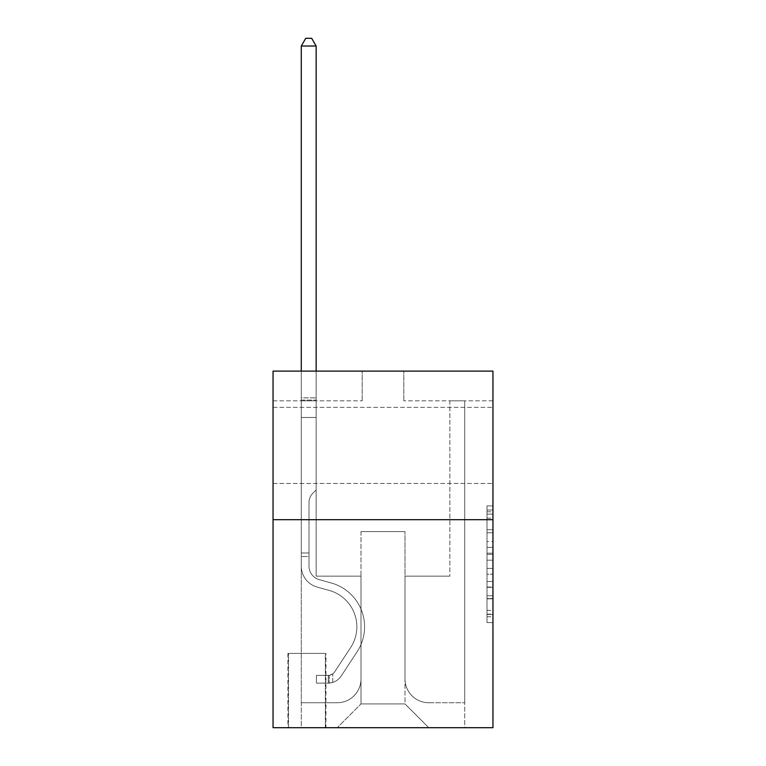 <?xml version="1.0" encoding="UTF-8"?>
<svg xmlns="http://www.w3.org/2000/svg" width="766" height="766" viewBox="0 0 766 766"><rect width="100%" height="100%" fill="white"/><g stroke="black" fill="none" stroke-linecap="round" stroke-linejoin="round"><path stroke-width="0.57" stroke-dasharray="3.83 2.87" d="M487.004 541.514L487.004 560.185L492.95 560.185L492.95 616.764L492.95 511.765L492.95 560.185L487.004 560.185L487.004 510.012L487.004 622.605L487.004 505.933L487.004 614.437L492.95 614.437L487.004 614.437L492.95 614.437L487.004 614.437L487.004 595.766L487.004 622.605L492.95 622.605L492.95 505.933L492.95 614.14L492.95 568.353L487.004 568.353L492.95 568.353L492.95 595.766L492.95 514.091L487.004 514.091L492.95 514.091L492.95 622.605L492.95 511.765L492.95 622.605L487.004 622.605L487.004 505.933L492.95 505.933L492.95 511.765L492.95 505.933L492.95 511.765L492.95 505.933L492.95 510.012L492.95 505.933L487.004 505.933L487.004 514.091L492.95 514.091L487.004 514.091L487.004 541.514L492.95 541.514M492.95 445.4L492.95 483.442L492.95 445.4M273.05 445.4L273.05 483.442L273.05 445.4M325.943 653.408L287.911 653.408L325.943 653.408L325.943 727.7L287.911 727.7L325.943 727.7M287.911 653.408L287.911 727.7M492.95 553.176L492.95 547.345L492.95 553.176L487.004 553.176L487.004 529.699L487.004 598.83L487.004 581.471L492.95 581.471L487.004 581.471L487.004 622.605L492.95 622.605L487.004 622.605L492.95 622.605L487.004 622.605L487.004 505.933L492.95 505.933L487.004 505.933L492.95 505.933L487.004 505.933L487.004 553.176L492.95 553.176M492.95 519.693L492.95 727.7L273.05 727.7L273.05 519.693L492.95 519.693L492.95 371.117L403.797 371.117L492.95 371.117L492.95 400.829L492.95 371.117L273.05 371.117L362.203 371.117L273.05 371.117L273.05 519.693L492.95 519.693L273.05 519.693M492.95 400.829L403.797 400.829L492.95 400.829M449.862 400.829L464.713 400.829L449.862 400.829L464.713 400.829L449.862 400.829L464.713 400.829L449.862 400.829L464.713 400.829L449.862 400.829L464.713 400.829L449.862 400.829L464.713 400.829L449.862 400.829L464.713 400.829L449.862 400.829L464.713 400.829L449.862 400.829L464.713 400.829L449.862 400.829L464.713 400.829L449.862 400.829L464.713 400.829L449.862 400.829L464.713 400.829L449.862 400.829L464.713 400.829L449.862 400.829L464.713 400.829L449.862 400.829L449.862 576.147L404.994 576.147L404.994 703.925L361.006 703.925L404.994 703.925L428.759 727.7L464.713 727.7L464.713 400.829L464.713 727.7L337.241 727.7L428.759 727.7L404.994 703.925L428.759 727.7L404.994 703.925L404.994 531.575L404.994 678.963A23.775 23.775 0 0 0 428.759 702.738L464.713 702.738L464.713 400.829L464.713 702.738L464.713 400.829L464.713 702.738L464.713 400.829L464.713 702.738L464.713 400.829L464.713 702.738L464.713 400.829L464.713 702.738L464.713 400.829L464.713 702.738L464.713 400.829L464.713 702.738L464.713 400.829L464.713 702.738L464.713 400.829L464.713 702.738L464.713 400.829L464.713 702.738L464.713 400.829L464.713 702.738L464.713 400.829L464.713 702.738L428.759 702.738A23.775 23.775 0 0 1 404.994 678.963A23.775 23.775 0 0 0 428.759 702.738A23.775 23.775 0 0 1 404.994 678.963A23.775 23.775 0 0 0 428.759 702.738A23.775 23.775 0 0 1 404.994 678.963A23.775 23.775 0 0 0 428.759 702.738A23.775 23.775 0 0 1 404.994 678.963A23.775 23.775 0 0 0 428.759 702.738A23.775 23.775 0 0 1 404.994 678.963A23.775 23.775 0 0 0 428.759 702.738A23.775 23.775 0 0 1 404.994 678.963A23.775 23.775 0 0 0 428.759 702.738A23.775 23.775 0 0 1 404.994 678.963A23.775 23.775 0 0 0 428.759 702.738A23.775 23.775 0 0 1 404.994 678.963A23.775 23.775 0 0 0 428.759 702.738A23.775 23.775 0 0 1 404.994 678.963A23.775 23.775 0 0 0 428.759 702.738A23.775 23.775 0 0 1 404.994 678.963A23.775 23.775 0 0 0 428.759 702.738A23.775 23.775 0 0 1 404.994 678.963A23.775 23.775 0 0 0 428.759 702.738A23.775 23.775 0 0 1 404.994 678.963A23.775 23.775 0 0 0 428.759 702.738A23.775 23.775 0 0 1 404.994 678.963L404.994 576.147L404.994 678.963L404.994 576.147L404.994 678.963L404.994 576.147L404.994 678.963L404.994 576.147L404.994 678.963L404.994 576.147L404.994 678.963L404.994 576.147L404.994 678.963L404.994 576.147L404.994 678.963L404.994 576.147L404.994 678.963L404.994 576.147L404.994 678.963L404.994 576.147L404.994 678.963L404.994 576.147L404.994 678.963L404.994 576.147L404.994 678.963L404.994 576.147L449.862 576.147L404.994 576.147L449.862 576.147L404.994 576.147L449.862 576.147L404.994 576.147L449.862 576.147L404.994 576.147L449.862 576.147L404.994 576.147L449.862 576.147L404.994 576.147L449.862 576.147L404.994 576.147L449.862 576.147L404.994 576.147L449.862 576.147L404.994 576.147L449.862 576.147L404.994 576.147L449.862 576.147L404.994 576.147L449.862 576.147L404.994 576.147L449.862 576.147L404.994 576.147L449.862 576.147L449.862 400.829M273.05 400.829L362.203 400.829L273.05 400.829L273.05 371.117L273.05 400.829M301.287 400.829L316.138 400.829L301.287 400.829L316.138 400.829L301.287 400.829L316.138 400.829L301.287 400.829L316.138 400.829L301.287 400.829L316.138 400.829L301.287 400.829L316.138 400.829L301.287 400.829L316.138 400.829L301.287 400.829L316.138 400.829L301.287 400.829L316.138 400.829L301.287 400.829L316.138 400.829L301.287 400.829L316.138 400.829L301.287 400.829L316.138 400.829L301.287 400.829L316.138 400.829L301.287 400.829L316.138 400.829L301.287 400.829L301.287 727.7L337.241 727.7L361.006 703.925L361.006 576.147L316.138 576.147L316.138 400.829L316.138 576.147L316.138 400.829L316.138 576.147L316.138 400.829L316.138 576.147L316.138 400.829L316.138 576.147L316.138 400.829L316.138 576.147L316.138 400.829L316.138 576.147L316.138 400.829L316.138 576.147L316.138 400.829L316.138 576.147L316.138 400.829L316.138 576.147L316.138 400.829L316.138 576.147L316.138 400.829L316.138 576.147L316.138 400.829L316.138 576.147L316.138 400.829L316.138 576.147L316.138 400.829L316.138 576.147L361.006 576.147L316.138 576.147L361.006 576.147L316.138 576.147L361.006 576.147L316.138 576.147L361.006 576.147L316.138 576.147L361.006 576.147L316.138 576.147L361.006 576.147L316.138 576.147L361.006 576.147L316.138 576.147L361.006 576.147L316.138 576.147L361.006 576.147L316.138 576.147L361.006 576.147L316.138 576.147L361.006 576.147L316.138 576.147L361.006 576.147L316.138 576.147L361.006 576.147L316.138 576.147L361.006 576.147L361.006 703.925L337.241 727.7L361.006 703.925L337.241 727.7L301.287 727.7L301.287 400.829L301.287 702.738L337.241 702.738A23.775 23.775 0 0 0 361.006 678.963L361.006 576.147L361.006 678.963A23.775 23.775 0 0 1 337.241 702.738A23.775 23.775 0 0 0 361.006 678.963A23.775 23.775 0 0 1 337.241 702.738A23.775 23.775 0 0 0 361.006 678.963A23.775 23.775 0 0 1 337.241 702.738A23.775 23.775 0 0 0 361.006 678.963A23.775 23.775 0 0 1 337.241 702.738A23.775 23.775 0 0 0 361.006 678.963A23.775 23.775 0 0 1 337.241 702.738A23.775 23.775 0 0 0 361.006 678.963A23.775 23.775 0 0 1 337.241 702.738A23.775 23.775 0 0 0 361.006 678.963A23.775 23.775 0 0 1 337.241 702.738A23.775 23.775 0 0 0 361.006 678.963A23.775 23.775 0 0 1 337.241 702.738A23.775 23.775 0 0 0 361.006 678.963A23.775 23.775 0 0 1 337.241 702.738A23.775 23.775 0 0 0 361.006 678.963A23.775 23.775 0 0 1 337.241 702.738A23.775 23.775 0 0 0 361.006 678.963A23.775 23.775 0 0 1 337.241 702.738A23.775 23.775 0 0 0 361.006 678.963A23.775 23.775 0 0 1 337.241 702.738A23.775 23.775 0 0 0 361.006 678.963A23.775 23.775 0 0 1 337.241 702.738L301.287 702.738L337.241 702.738L301.287 702.738L337.241 702.738L301.287 702.738L337.241 702.738L301.287 702.738L337.241 702.738L301.287 702.738L337.241 702.738L301.287 702.738L337.241 702.738L301.287 702.738L337.241 702.738L301.287 702.738L337.241 702.738L301.287 702.738L337.241 702.738L301.287 702.738L337.241 702.738L301.287 702.738L337.241 702.738L301.287 702.738L337.241 702.738L301.287 702.738L301.287 400.829M288.504 727.7L325.349 727.7L288.504 727.7L288.504 653.408L325.349 653.408L325.349 727.7L325.349 653.408L288.504 653.408L288.504 727.7M361.006 531.575L361.006 703.925L361.006 531.575L404.994 531.575L361.006 531.575M403.797 400.829L403.797 371.117L403.797 400.829M362.203 400.829L362.203 371.117L362.203 400.829M487.004 560.185L492.95 560.185L487.004 560.185M487.004 510.012L487.004 505.933L487.004 510.012L492.95 510.012L487.004 510.012M487.004 598.533L487.004 574.184L487.004 598.533L492.95 598.533L487.004 598.533M487.004 574.184L487.004 568.353L492.95 568.353L487.004 568.353L487.004 574.184L492.95 574.184L487.004 574.184M487.004 529.699L487.004 514.091L487.004 529.699L492.95 529.699L487.004 529.699M487.004 505.933L492.95 505.933L487.004 505.933L487.004 511.765L487.004 505.933L492.95 505.933M487.004 622.605L492.95 622.605L487.004 622.605L487.004 616.764L487.004 622.605M301.287 556.537L301.287 46.027L301.287 417.47L301.287 46.027L316.138 46.027L316.138 397.86L316.138 46.027L301.287 46.027L305.739 38.3L311.685 38.3L305.739 38.3L301.287 46.027L301.287 417.47L301.287 46.027L316.138 46.027L311.685 38.3L316.138 46.027L316.138 417.47L301.287 417.47L301.287 46.027L305.739 38.3L311.685 38.3L305.739 38.3L301.287 46.027L301.287 417.47L301.287 46.027L316.138 46.027L301.287 46.027L305.739 38.3L311.685 38.3L316.138 46.027L311.685 38.3L305.739 38.3L301.287 46.027L301.287 417.47L301.287 46.027L316.138 46.027L316.138 397.86L316.138 46.027L301.287 46.027L305.739 38.3L311.685 38.3L316.138 46.027L311.685 38.3L305.739 38.3L301.287 46.027L301.287 417.47L301.287 46.027L316.138 46.027L316.138 400.072L316.138 46.027L301.287 46.027L305.739 38.3L311.685 38.3L316.138 46.027L311.685 38.3L305.739 38.3L301.287 46.027L301.287 417.47L301.287 46.027L316.138 46.027L316.138 489.972L312.787 493.323A12.917 12.917 0 0 0 309.004 502.458A12.917 12.917 0 0 1 312.787 493.323L316.138 489.972L316.138 417.47L301.287 417.47L301.287 397.86L301.287 566.17A21.697 21.697 0 0 0 317.153 587.072A21.697 21.697 0 0 1 301.287 566.17L301.287 417.47L316.138 417.47L316.138 46.027L301.287 46.027L305.739 38.3L311.685 38.3L316.138 46.027L311.685 38.3L305.739 38.3L301.287 46.027L301.287 397.86L301.287 46.027L316.138 46.027L316.138 489.972L312.787 493.323A12.917 12.917 0 0 0 309.004 502.458A12.917 12.917 0 0 1 312.787 493.323L316.138 489.972L316.138 417.47L301.287 417.47L301.287 566.17A21.697 21.697 0 0 0 317.153 587.072A21.697 21.697 0 0 1 301.287 566.17L301.287 417.47L316.138 417.47L316.138 46.027L301.287 46.027L305.739 38.3L311.685 38.3L316.138 46.027L311.685 38.3L305.739 38.3L301.287 46.027L301.287 400.072L301.287 46.027L316.138 46.027L316.138 489.972L312.787 493.323A12.917 12.917 0 0 0 309.004 502.458A12.917 12.917 0 0 1 312.787 493.323L316.138 489.972L316.138 417.47L301.287 417.47L301.287 566.17A21.697 21.697 0 0 0 317.153 587.072A21.697 21.697 0 0 1 301.287 566.17L301.287 417.47L316.138 417.47L316.138 46.027L301.287 46.027L305.739 38.3L311.685 38.3L316.138 46.027L311.685 38.3L305.739 38.3L301.287 46.027L301.287 417.47L316.138 417.47L316.138 489.972L312.787 493.323A12.917 12.917 0 0 0 309.004 502.458A12.917 12.917 0 0 1 312.787 493.323L316.138 489.972L316.138 400.072L316.138 417.47L301.287 417.47L301.287 566.17A21.697 21.697 0 0 0 317.153 587.072L329.246 590.442L317.153 587.072A21.697 21.697 0 0 1 301.287 566.17L301.287 417.47L316.138 417.47L316.138 489.972L312.787 493.323A12.917 12.917 0 0 0 309.004 502.458A12.917 12.917 0 0 1 312.787 493.323L316.138 489.972L316.138 397.86L316.138 417.47L301.287 417.47L301.287 566.17A21.697 21.697 0 0 0 317.153 587.072A21.697 21.697 0 0 1 301.287 566.17L301.287 417.47L316.138 417.47L316.138 489.972L312.787 493.323A12.917 12.917 0 0 0 309.004 502.458A12.917 12.917 0 0 1 312.787 493.323L316.138 489.972L316.138 46.027L316.138 417.47L301.287 417.47L301.287 566.17A21.697 21.697 0 0 0 317.153 587.072A21.697 21.697 0 0 1 301.287 566.17L301.287 417.47L316.138 417.47L316.138 489.972L312.787 493.323A12.917 12.917 0 0 0 309.004 502.458A12.917 12.917 0 0 1 312.787 493.323L316.138 489.972L316.138 46.027L301.287 46.027L316.138 46.027L311.685 38.3L316.138 46.027L316.138 417.47L301.287 417.47L301.287 566.17A21.697 21.697 0 0 0 317.153 587.072L329.246 590.442L317.153 587.072A21.697 21.697 0 0 1 301.287 566.17L301.287 417.47L316.138 417.47L316.138 489.972L312.787 493.323A12.917 12.917 0 0 0 309.004 502.458A12.917 12.917 0 0 1 312.787 493.323L316.138 489.972L316.138 46.027L301.287 46.027L305.739 38.3L311.685 38.3L305.739 38.3L301.287 46.027L301.287 397.86L301.287 46.027L316.138 46.027L311.685 38.3L316.138 46.027L316.138 417.47L301.287 417.47L301.287 566.17A21.697 21.697 0 0 0 317.153 587.072A21.697 21.697 0 0 1 301.287 566.17L301.287 417.47L316.138 417.47L316.138 489.972L312.787 493.323A12.917 12.917 0 0 0 309.004 502.458A12.917 12.917 0 0 1 312.787 493.323L316.138 489.972L316.138 46.027L301.287 46.027L305.739 38.3L311.685 38.3L305.739 38.3L301.287 46.027L301.287 400.072L301.287 46.027L316.138 46.027L311.685 38.3L316.138 46.027L316.138 417.47L301.287 417.47L301.287 566.17A21.697 21.697 0 0 0 317.153 587.072A21.697 21.697 0 0 1 301.287 566.17L301.287 417.47L316.138 417.47L316.138 489.972L312.787 493.323A12.917 12.917 0 0 0 309.004 502.458A12.917 12.917 0 0 1 312.787 493.323L316.138 489.972L316.138 46.027L301.287 46.027L305.739 38.3L311.685 38.3L305.739 38.3L301.287 46.027L301.287 566.17A21.697 21.697 0 0 0 317.153 587.072L329.246 590.442A37.735 37.735 0 0 1 350.665 647.5A37.735 37.735 0 0 0 329.246 590.442L317.153 587.072A21.697 21.697 0 0 1 301.287 566.17L301.287 417.47L316.138 417.47L316.138 489.972L312.787 493.323A12.917 12.917 0 0 0 309.004 502.458A12.917 12.917 0 0 1 312.787 493.323L316.138 489.972L316.138 417.47L301.287 417.47L301.287 566.17A21.697 21.697 0 0 0 317.153 587.072A21.697 21.697 0 0 1 301.287 566.17L301.287 417.47L316.138 417.47L316.138 400.072L316.138 489.972L312.787 493.323A12.917 12.917 0 0 0 309.004 502.458A12.917 12.917 0 0 1 312.787 493.323L316.138 489.972L316.138 417.47L301.287 417.47L301.287 566.17A21.697 21.697 0 0 0 317.153 587.072A21.697 21.697 0 0 1 301.287 566.17L301.287 417.47L316.138 417.47L316.138 397.86L316.138 489.972L312.787 493.323A12.917 12.917 0 0 0 309.004 502.458A12.917 12.917 0 0 1 312.787 493.323L316.138 489.972L316.138 417.47L301.287 417.47L301.287 566.17A21.697 21.697 0 0 0 317.153 587.072L329.246 590.442L317.153 587.072A21.697 21.697 0 0 1 301.287 566.17L301.287 417.47L316.138 417.47L316.138 46.027L311.685 38.3L316.138 46.027L316.138 489.972L312.787 493.323A12.917 12.917 0 0 0 309.004 502.458A12.917 12.917 0 0 1 312.787 493.323L316.138 489.972L316.138 417.47L301.287 417.47L301.287 566.17L301.287 556.537L309.004 556.537L309.004 552.975L301.287 552.975L309.004 552.975L309.004 566.17L309.004 502.458L309.004 566.17A13.97 13.97 0 0 0 319.221 579.632A13.97 13.97 0 0 1 309.004 566.17L309.004 502.458L309.004 566.17L309.004 552.975L301.287 552.975L309.004 552.975L309.004 566.17A13.97 13.97 0 0 0 319.221 579.632A13.97 13.97 0 0 1 309.004 566.17L309.004 502.458L309.004 566.17A13.97 13.97 0 0 0 319.221 579.632A13.97 13.97 0 0 1 309.004 566.17L309.004 502.458L309.004 566.17L309.004 552.975L301.287 552.975L309.004 552.975L309.004 566.17A13.97 13.97 0 0 0 319.221 579.632L331.314 583.003L319.221 579.632A13.97 13.97 0 0 1 309.004 566.17L309.004 502.458L309.004 566.17A13.97 13.97 0 0 0 319.221 579.632A13.97 13.97 0 0 1 309.004 566.17L309.004 502.458L309.004 566.17L309.004 552.975L301.287 552.975L309.004 552.975L309.004 566.17A13.97 13.97 0 0 0 319.221 579.632A13.97 13.97 0 0 1 309.004 566.17L309.004 502.458L309.004 566.17A13.97 13.97 0 0 0 319.221 579.632L331.314 583.003L319.221 579.632A13.97 13.97 0 0 1 309.004 566.17L309.004 502.458L309.004 566.17L309.004 552.975L301.287 552.975L309.004 552.975L309.004 566.17A13.97 13.97 0 0 0 319.221 579.632A13.97 13.97 0 0 1 309.004 566.17L309.004 502.458L309.004 566.17A13.97 13.97 0 0 0 319.221 579.632A13.97 13.97 0 0 1 309.004 566.17L309.004 502.458L309.004 566.17L309.004 552.975L301.287 552.975L309.004 552.975L309.004 566.17A13.97 13.97 0 0 0 319.221 579.632L331.314 583.003L319.221 579.632A13.97 13.97 0 0 1 309.004 566.17L309.004 502.458L309.004 566.17A13.97 13.97 0 0 0 319.221 579.632A13.97 13.97 0 0 1 309.004 566.17L309.004 502.458L309.004 566.17L309.004 552.975L301.287 552.975L309.004 552.975L309.004 566.17A13.97 13.97 0 0 0 319.221 579.632A13.97 13.97 0 0 1 309.004 566.17L309.004 502.458L309.004 566.17A13.97 13.97 0 0 0 319.221 579.632L331.314 583.003A45.462 45.462 0 0 1 357.128 651.732A45.462 45.462 0 0 0 331.314 583.003L319.221 579.632A13.97 13.97 0 0 1 309.004 566.17L309.004 502.458L309.004 566.17L309.004 556.537L301.287 556.537M328.327 683.128A15.751 15.751 0 0 0 341.196 676.014L357.128 651.732A45.462 45.462 0 0 0 331.314 583.003L319.221 579.632A13.97 13.97 0 0 1 309.004 566.17A13.97 13.97 0 0 0 319.221 579.632A13.97 13.97 0 0 1 309.004 566.17A13.97 13.97 0 0 0 319.221 579.632L331.314 583.003L319.221 579.632A13.97 13.97 0 0 1 309.004 566.17A13.97 13.97 0 0 0 319.221 579.632L331.314 583.003A45.462 45.462 0 0 1 357.128 651.732A45.462 45.462 0 0 0 331.314 583.003L319.221 579.632A13.97 13.97 0 0 1 309.004 566.17A13.97 13.97 0 0 0 319.221 579.632A13.97 13.97 0 0 1 309.004 566.17A13.97 13.97 0 0 0 319.221 579.632L331.314 583.003L319.221 579.632A13.97 13.97 0 0 1 309.004 566.17A13.97 13.97 0 0 0 319.221 579.632L331.314 583.003L319.221 579.632A13.97 13.97 0 0 1 309.004 566.17A13.97 13.97 0 0 0 319.221 579.632A13.97 13.97 0 0 1 309.004 566.17A13.97 13.97 0 0 0 319.221 579.632L331.314 583.003A45.462 45.462 0 0 1 357.128 651.732L341.196 676.014L357.128 651.732A45.462 45.462 0 0 0 331.314 583.003L319.221 579.632A13.97 13.97 0 0 1 309.004 566.17A13.97 13.97 0 0 0 319.221 579.632L331.314 583.003L319.221 579.632A13.97 13.97 0 0 1 309.004 566.17A13.97 13.97 0 0 0 319.221 579.632A13.97 13.97 0 0 1 309.004 566.17A13.97 13.97 0 0 0 319.221 579.632L331.314 583.003L319.221 579.632A13.97 13.97 0 0 1 309.004 566.17A13.97 13.97 0 0 0 319.221 579.632L331.314 583.003A45.462 45.462 0 0 1 357.128 651.732A45.462 45.462 0 0 0 331.314 583.003L319.221 579.632A13.97 13.97 0 0 1 309.004 566.17A13.97 13.97 0 0 0 319.221 579.632A13.97 13.97 0 0 1 309.004 566.17A13.97 13.97 0 0 0 319.221 579.632L331.314 583.003L319.221 579.632A13.97 13.97 0 0 1 309.004 566.17A13.97 13.97 0 0 0 319.221 579.632L331.314 583.003A45.462 45.462 0 0 1 357.128 651.732A45.462 45.462 0 0 0 331.314 583.003L319.221 579.632L331.314 583.003A45.462 45.462 0 0 1 357.128 651.732L341.196 676.014L357.128 651.732A45.462 45.462 0 0 0 331.314 583.003L319.221 579.632L331.314 583.003A45.462 45.462 0 0 1 357.128 651.732A45.462 45.462 0 0 0 331.314 583.003L319.221 579.632L331.314 583.003A45.462 45.462 0 0 1 357.128 651.732A45.462 45.462 0 0 0 331.314 583.003L319.221 579.632L331.314 583.003A45.462 45.462 0 0 1 357.128 651.732L341.196 676.014A15.751 15.751 0 0 1 332.779 682.391A15.751 15.751 0 0 0 341.196 676.014L357.128 651.732A45.462 45.462 0 0 0 331.314 583.003L319.221 579.632L331.314 583.003A45.462 45.462 0 0 1 357.128 651.732A45.462 45.462 0 0 0 331.314 583.003L319.221 579.632L331.314 583.003A45.462 45.462 0 0 1 357.128 651.732A45.462 45.462 0 0 0 331.314 583.003L319.221 579.632L331.314 583.003A45.462 45.462 0 0 1 357.128 651.732L341.196 676.014L357.128 651.732A45.462 45.462 0 0 0 331.314 583.003L319.221 579.632L331.314 583.003A45.462 45.462 0 0 1 357.128 651.732A45.462 45.462 0 0 0 331.314 583.003L319.221 579.632L331.314 583.003A45.462 45.462 0 0 1 357.128 651.732A45.462 45.462 0 0 0 331.314 583.003A45.462 45.462 0 0 1 357.128 651.732L341.196 676.014L357.128 651.732A45.462 45.462 0 0 0 331.314 583.003A45.462 45.462 0 0 1 357.128 651.732L341.196 676.014A15.751 15.751 0 0 1 332.779 682.391C328.202 683.368 328.202 683.368 332.779 682.391C328.202 683.368 328.202 683.368 332.779 682.391A15.751 15.751 0 0 0 341.196 676.014L357.128 651.732A45.462 45.462 0 0 0 331.314 583.003A45.462 45.462 0 0 1 357.128 651.732A45.462 45.462 0 0 0 331.314 583.003A45.462 45.462 0 0 1 357.128 651.732L341.196 676.014L357.128 651.732A45.462 45.462 0 0 0 331.314 583.003A45.462 45.462 0 0 1 357.128 651.732L341.196 676.014L357.128 651.732A45.462 45.462 0 0 0 331.314 583.003A45.462 45.462 0 0 1 357.128 651.732A45.462 45.462 0 0 0 331.314 583.003A45.462 45.462 0 0 1 357.128 651.732L341.196 676.014A15.751 15.751 0 0 1 332.779 682.391C328.202 683.368 328.202 683.368 332.779 682.391C328.202 683.368 328.202 683.368 332.779 682.391A15.751 15.751 0 0 0 341.196 676.014L357.128 651.732A45.462 45.462 0 0 0 331.314 583.003A45.462 45.462 0 0 1 357.128 651.732L341.196 676.014L357.128 651.732A45.462 45.462 0 0 0 331.314 583.003A45.462 45.462 0 0 1 357.128 651.732A45.462 45.462 0 0 0 331.314 583.003A45.462 45.462 0 0 1 357.128 651.732L341.196 676.014L357.128 651.732A45.462 45.462 0 0 0 331.314 583.003A45.462 45.462 0 0 1 357.128 651.732L341.196 676.014A15.751 15.751 0 0 1 332.779 682.391C328.202 683.368 328.202 683.368 332.779 682.391C328.202 683.368 328.202 683.368 332.779 682.391A15.751 15.751 0 0 0 341.196 676.014L357.128 651.732A45.462 45.462 0 0 0 331.314 583.003A45.462 45.462 0 0 1 357.128 651.732A45.462 45.462 0 0 0 331.314 583.003A45.462 45.462 0 0 1 357.128 651.732L341.196 676.014L357.128 651.732A45.462 45.462 0 0 0 331.314 583.003A45.462 45.462 0 0 1 357.128 651.732L341.196 676.014A15.751 15.751 0 0 1 332.779 682.391C328.202 683.368 328.202 683.368 332.779 682.391C328.202 683.368 328.202 683.368 332.779 682.391A15.751 15.751 0 0 0 341.196 676.014L357.128 651.732L341.196 676.014A15.751 15.751 0 0 1 332.779 682.391C328.202 683.368 328.202 683.368 332.779 682.391C328.202 683.368 328.202 683.368 332.779 682.391A15.751 15.751 0 0 0 341.196 676.014L357.128 651.732L341.196 676.014A15.751 15.751 0 0 1 332.779 682.391C328.202 683.368 328.202 683.368 332.779 682.391C328.202 683.368 328.202 683.368 332.779 682.391A15.751 15.751 0 0 0 341.196 676.014L357.128 651.732L341.196 676.014A15.751 15.751 0 0 1 332.779 682.391C328.202 683.368 328.202 683.368 332.779 682.391C328.202 683.368 328.202 683.368 332.779 682.391A15.751 15.751 0 0 0 341.196 676.014L357.128 651.732L341.196 676.014A15.751 15.751 0 0 1 332.779 682.391C328.202 683.368 328.202 683.368 332.779 682.391C328.202 683.368 328.202 683.368 332.779 682.391A15.751 15.751 0 0 0 341.196 676.014L357.128 651.732L341.196 676.014A15.751 15.751 0 0 1 332.779 682.391C328.202 683.368 328.202 683.368 332.779 682.391C328.202 683.368 328.202 683.368 332.779 682.391A15.751 15.751 0 0 0 341.196 676.014L357.128 651.732L341.196 676.014A15.751 15.751 0 0 1 332.779 682.391C328.202 683.368 328.202 683.368 332.779 682.391C328.202 683.368 328.202 683.368 332.779 682.391A15.751 15.751 0 0 0 341.196 676.014L357.128 651.732L341.196 676.014A15.751 15.751 0 0 1 332.779 682.391C328.202 683.368 328.202 683.368 332.779 682.391C328.202 683.368 328.202 683.368 332.779 682.391A15.751 15.751 0 0 0 341.196 676.014L357.128 651.732L341.196 676.014A15.751 15.751 0 0 1 332.779 682.391C328.202 683.368 328.202 683.368 332.779 682.391C328.202 683.368 328.202 683.368 332.779 682.391A15.751 15.751 0 0 0 341.196 676.014L357.128 651.732L341.196 676.014A15.751 15.751 0 0 1 332.779 682.391C328.202 683.368 328.202 683.368 332.779 682.391C328.202 683.368 328.202 683.368 332.779 682.391A15.751 15.751 0 0 0 341.196 676.014A15.751 15.751 0 0 1 328.327 683.128L328.327 675.392A8.024 8.024 0 0 0 334.732 671.782L350.665 647.5A37.735 37.735 0 0 0 329.246 590.442L317.153 587.072A21.697 21.697 0 0 1 301.287 566.17A21.697 21.697 0 0 0 317.153 587.072A21.697 21.697 0 0 1 301.287 566.17A21.697 21.697 0 0 0 317.153 587.072L329.246 590.442A37.735 37.735 0 0 1 350.665 647.5A37.735 37.735 0 0 0 329.246 590.442L317.153 587.072A21.697 21.697 0 0 1 301.287 566.17A21.697 21.697 0 0 0 317.153 587.072L329.246 590.442L317.153 587.072A21.697 21.697 0 0 1 301.287 566.17A21.697 21.697 0 0 0 317.153 587.072A21.697 21.697 0 0 1 301.287 566.17A21.697 21.697 0 0 0 317.153 587.072L329.246 590.442L317.153 587.072A21.697 21.697 0 0 1 301.287 566.17A21.697 21.697 0 0 0 317.153 587.072L329.246 590.442A37.735 37.735 0 0 1 350.665 647.5L334.732 671.782L350.665 647.5A37.735 37.735 0 0 0 329.246 590.442L317.153 587.072A21.697 21.697 0 0 1 301.287 566.17A21.697 21.697 0 0 0 317.153 587.072A21.697 21.697 0 0 1 301.287 566.17A21.697 21.697 0 0 0 317.153 587.072L329.246 590.442L317.153 587.072A21.697 21.697 0 0 1 301.287 566.17A21.697 21.697 0 0 0 317.153 587.072L329.246 590.442L317.153 587.072A21.697 21.697 0 0 1 301.287 566.17A21.697 21.697 0 0 0 317.153 587.072A21.697 21.697 0 0 1 301.287 566.17A21.697 21.697 0 0 0 317.153 587.072L329.246 590.442A37.735 37.735 0 0 1 350.665 647.5A37.735 37.735 0 0 0 329.246 590.442L317.153 587.072A21.697 21.697 0 0 1 301.287 566.17A21.697 21.697 0 0 0 317.153 587.072L329.246 590.442L317.153 587.072A21.697 21.697 0 0 1 301.287 566.17A21.697 21.697 0 0 0 317.153 587.072A21.697 21.697 0 0 1 301.287 566.17A21.697 21.697 0 0 0 317.153 587.072L329.246 590.442L317.153 587.072A21.697 21.697 0 0 1 301.287 566.17A21.697 21.697 0 0 0 317.153 587.072L329.246 590.442A37.735 37.735 0 0 1 350.665 647.5A37.735 37.735 0 0 0 329.246 590.442L317.153 587.072L329.246 590.442A37.735 37.735 0 0 1 350.665 647.5L334.732 671.782L350.665 647.5A37.735 37.735 0 0 0 329.246 590.442L317.153 587.072L329.246 590.442A37.735 37.735 0 0 1 350.665 647.5A37.735 37.735 0 0 0 329.246 590.442L317.153 587.072L329.246 590.442A37.735 37.735 0 0 1 350.665 647.5A37.735 37.735 0 0 0 329.246 590.442L317.153 587.072L329.246 590.442A37.735 37.735 0 0 1 350.665 647.5L334.732 671.782A8.024 8.024 0 0 1 332.779 673.841C328.279 675.909 328.279 675.909 332.779 673.841C328.279 675.909 328.279 675.909 332.779 673.841A8.024 8.024 0 0 0 334.732 671.782L350.665 647.5A37.735 37.735 0 0 0 329.246 590.442L317.153 587.072L329.246 590.442A37.735 37.735 0 0 1 350.665 647.5A37.735 37.735 0 0 0 329.246 590.442L317.153 587.072L329.246 590.442A37.735 37.735 0 0 1 350.665 647.5A37.735 37.735 0 0 0 329.246 590.442L317.153 587.072L329.246 590.442A37.735 37.735 0 0 1 350.665 647.5L334.732 671.782L350.665 647.5A37.735 37.735 0 0 0 329.246 590.442L317.153 587.072L329.246 590.442A37.735 37.735 0 0 1 350.665 647.5A37.735 37.735 0 0 0 329.246 590.442L317.153 587.072L329.246 590.442A37.735 37.735 0 0 1 350.665 647.5A37.735 37.735 0 0 0 329.246 590.442A37.735 37.735 0 0 1 350.665 647.5L334.732 671.782L350.665 647.5A37.735 37.735 0 0 0 329.246 590.442A37.735 37.735 0 0 1 350.665 647.5L334.732 671.782A8.024 8.024 0 0 1 332.779 673.841C328.279 675.909 328.279 675.909 332.779 673.841C328.279 675.909 328.279 675.909 332.779 673.841A8.024 8.024 0 0 0 334.732 671.782L350.665 647.5A37.735 37.735 0 0 0 329.246 590.442A37.735 37.735 0 0 1 350.665 647.5A37.735 37.735 0 0 0 329.246 590.442A37.735 37.735 0 0 1 350.665 647.5L334.732 671.782L350.665 647.5A37.735 37.735 0 0 0 329.246 590.442A37.735 37.735 0 0 1 350.665 647.5L334.732 671.782L350.665 647.5A37.735 37.735 0 0 0 329.246 590.442A37.735 37.735 0 0 1 350.665 647.5A37.735 37.735 0 0 0 329.246 590.442A37.735 37.735 0 0 1 350.665 647.5L334.732 671.782A8.024 8.024 0 0 1 332.779 673.841C328.279 675.909 328.279 675.909 332.779 673.841C328.279 675.909 328.279 675.909 332.779 673.841A8.024 8.024 0 0 0 334.732 671.782L350.665 647.5A37.735 37.735 0 0 0 329.246 590.442A37.735 37.735 0 0 1 350.665 647.5L334.732 671.782L350.665 647.5A37.735 37.735 0 0 0 329.246 590.442A37.735 37.735 0 0 1 350.665 647.5A37.735 37.735 0 0 0 329.246 590.442A37.735 37.735 0 0 1 350.665 647.5L334.732 671.782L350.665 647.5A37.735 37.735 0 0 0 329.246 590.442A37.735 37.735 0 0 1 350.665 647.5L334.732 671.782A8.024 8.024 0 0 1 332.779 673.841C328.279 675.909 328.279 675.909 332.779 673.841C328.279 675.909 328.279 675.909 332.779 673.841A8.024 8.024 0 0 0 334.732 671.782L350.665 647.5A37.735 37.735 0 0 0 329.246 590.442A37.735 37.735 0 0 1 350.665 647.5A37.735 37.735 0 0 0 329.246 590.442A37.735 37.735 0 0 1 350.665 647.5L334.732 671.782L350.665 647.5A37.735 37.735 0 0 0 329.246 590.442A37.735 37.735 0 0 1 350.665 647.5L334.732 671.782A8.024 8.024 0 0 1 332.779 673.841C328.279 675.909 328.279 675.909 332.779 673.841C328.279 675.909 328.279 675.909 332.779 673.841A8.024 8.024 0 0 0 334.732 671.782L350.665 647.5L334.732 671.782A8.024 8.024 0 0 1 332.779 673.841C328.279 675.909 328.279 675.909 332.779 673.841C328.279 675.909 328.279 675.909 332.779 673.841A8.024 8.024 0 0 0 334.732 671.782L350.665 647.5L334.732 671.782A8.024 8.024 0 0 1 332.779 673.841C328.279 675.909 328.279 675.909 332.779 673.841C328.279 675.909 328.279 675.909 332.779 673.841A8.024 8.024 0 0 0 334.732 671.782L350.665 647.5L334.732 671.782A8.024 8.024 0 0 1 332.779 673.841C328.279 675.909 328.279 675.909 332.779 673.841C328.279 675.909 328.279 675.909 332.779 673.841A8.024 8.024 0 0 0 334.732 671.782L350.665 647.5L334.732 671.782A8.024 8.024 0 0 1 332.779 673.841C328.279 675.909 328.279 675.909 332.779 673.841C328.279 675.909 328.279 675.909 332.779 673.841A8.024 8.024 0 0 0 334.732 671.782L350.665 647.5L334.732 671.782A8.024 8.024 0 0 1 332.779 673.841C328.279 675.909 328.279 675.909 332.779 673.841C328.279 675.909 328.279 675.909 332.779 673.841A8.024 8.024 0 0 0 334.732 671.782L350.665 647.5L334.732 671.782A8.024 8.024 0 0 1 332.779 673.841C328.279 675.909 328.279 675.909 332.779 673.841C328.279 675.909 328.279 675.909 332.779 673.841A8.024 8.024 0 0 0 334.732 671.782L350.665 647.5L334.732 671.782A8.024 8.024 0 0 1 332.779 673.841C328.279 675.909 328.279 675.909 332.779 673.841C328.279 675.909 328.279 675.909 332.779 673.841A8.024 8.024 0 0 0 334.732 671.782L350.665 647.5L334.732 671.782A8.024 8.024 0 0 1 332.779 673.841C328.279 675.909 328.279 675.909 332.779 673.841C328.279 675.909 328.279 675.909 332.779 673.841A8.024 8.024 0 0 0 334.732 671.782L350.665 647.5L334.732 671.782A8.024 8.024 0 0 1 332.779 673.841C328.279 675.909 328.279 675.909 332.779 673.841C328.279 675.909 328.279 675.909 332.779 673.841A8.024 8.024 0 0 0 334.732 671.782A8.024 8.024 0 0 1 328.327 675.392L328.327 683.128L316.435 683.128L328.327 683.128A15.751 15.751 0 0 0 341.196 676.014A15.751 15.751 0 0 1 328.327 683.128L328.327 675.392L316.435 675.401L328.327 675.392A8.024 8.024 0 0 0 334.732 671.782A8.024 8.024 0 0 1 328.327 675.392L328.327 683.128L316.435 683.128L316.435 675.401L316.435 683.128L328.327 683.128A15.751 15.751 0 0 0 341.196 676.014A15.751 15.751 0 0 1 328.327 683.128L328.327 675.392L316.435 675.401L328.327 675.392A8.024 8.024 0 0 0 334.732 671.782A8.024 8.024 0 0 1 328.327 675.392L328.327 683.128L316.435 683.128L316.435 675.401L316.435 683.128L328.327 683.128A15.751 15.751 0 0 0 341.196 676.014A15.751 15.751 0 0 1 328.327 683.128L328.327 675.392L316.435 675.401L328.327 675.392A8.024 8.024 0 0 0 334.732 671.782A8.024 8.024 0 0 1 328.327 675.392L328.327 683.128L316.435 683.128L316.435 675.401L316.435 683.128L328.327 683.128A15.751 15.751 0 0 0 341.196 676.014A15.751 15.751 0 0 1 328.327 683.128L328.327 675.392L316.435 675.401L328.327 675.392A8.024 8.024 0 0 0 334.732 671.782A8.024 8.024 0 0 1 328.327 675.392L328.327 683.128L316.435 683.128L316.435 675.401L316.435 683.128L328.327 683.128A15.751 15.751 0 0 0 341.196 676.014A15.751 15.751 0 0 1 328.327 683.128L328.327 675.392L316.435 675.401L328.327 675.392A8.024 8.024 0 0 0 334.732 671.782A8.024 8.024 0 0 1 328.327 675.392L328.327 683.128L316.435 683.128L316.435 675.401L316.435 683.128L328.327 683.128A15.751 15.751 0 0 0 341.196 676.014A15.751 15.751 0 0 1 328.327 683.128L328.327 675.392L316.435 675.401L328.327 675.392A8.024 8.024 0 0 0 334.732 671.782A8.024 8.024 0 0 1 328.327 675.392L328.327 683.128L316.435 683.128L316.435 675.401L316.435 683.128L328.327 683.128A15.751 15.751 0 0 0 341.196 676.014A15.751 15.751 0 0 1 328.327 683.128L328.327 675.392L316.435 675.401L328.327 675.392A8.024 8.024 0 0 0 334.732 671.782A8.024 8.024 0 0 1 328.327 675.392L328.327 683.128L316.435 683.128L316.435 675.401L316.435 683.128L328.327 683.128A15.751 15.751 0 0 0 341.196 676.014A15.751 15.751 0 0 1 328.327 683.128L328.327 675.392L316.435 675.401L328.327 675.392A8.024 8.024 0 0 0 334.732 671.782A8.024 8.024 0 0 1 328.327 675.392L328.327 683.128L316.435 683.128L316.435 675.401L316.435 683.128L328.327 683.128A15.751 15.751 0 0 0 341.196 676.014A15.751 15.751 0 0 1 328.327 683.128L328.327 675.392L316.435 675.401L328.327 675.392A8.024 8.024 0 0 0 334.732 671.782A8.024 8.024 0 0 1 328.327 675.392L328.327 683.128L316.435 683.128L316.435 675.401L316.435 683.128L328.327 683.128A15.751 15.751 0 0 0 341.196 676.014A15.751 15.751 0 0 1 328.327 683.128L328.327 675.392L316.435 675.401L328.327 675.392A8.024 8.024 0 0 0 334.732 671.782A8.024 8.024 0 0 1 328.327 675.392L328.327 683.128L316.435 683.128L316.435 675.401L316.435 683.128L328.327 683.128A15.751 15.751 0 0 0 341.196 676.014A15.751 15.751 0 0 1 328.327 683.128L328.327 675.392L316.435 675.401L328.327 675.392A8.024 8.024 0 0 0 334.732 671.782A8.024 8.024 0 0 1 328.327 675.392L328.327 683.128L316.435 683.128L316.435 675.401L316.435 683.128L328.327 683.128A15.751 15.751 0 0 0 341.196 676.014A15.751 15.751 0 0 1 328.327 683.128L328.327 675.392L316.435 675.401L328.327 675.392A8.024 8.024 0 0 0 334.732 671.782A8.024 8.024 0 0 1 328.327 675.392L328.327 683.128L316.435 683.128L316.435 675.401L316.435 683.128L328.327 683.128A15.751 15.751 0 0 0 341.196 676.014A15.751 15.751 0 0 1 328.327 683.128L328.327 675.392L316.435 675.401L328.327 675.392A8.024 8.024 0 0 0 334.732 671.782A8.024 8.024 0 0 1 328.327 675.392L328.327 683.128L316.435 683.128L316.435 675.401L316.435 683.128L328.327 683.128M301.287 371.117L301.287 46.027L316.138 46.027L301.287 46.027L305.739 38.3L311.685 38.3L305.739 38.3L301.287 46.027L301.287 397.86L301.287 46.027L316.138 46.027L311.685 38.3L316.138 46.027L316.138 397.86L316.138 46.027L301.287 46.027L305.739 38.3L311.685 38.3L305.739 38.3L301.287 46.027L316.138 46.027L311.685 38.3L316.138 46.027L316.138 371.117M316.435 675.401L328.03 675.401L316.435 675.401L316.435 683.128L316.435 675.401M301.287 397.86L301.287 400.072L301.287 397.86L316.138 397.86L301.287 397.86M332.779 682.391C328.202 683.368 328.202 683.368 332.779 682.391C328.202 683.368 328.202 683.368 332.779 682.391L332.779 673.841L332.779 682.391M316.138 46.027L311.685 38.3L305.739 38.3L301.287 46.027M487.004 595.766L492.95 595.766L487.004 595.766M487.004 587.015L492.95 587.015M487.004 532.763L492.95 532.763L487.004 532.763M487.004 511.765L492.95 511.765M487.004 616.764L492.95 616.764M487.004 610.349L492.95 610.349M487.004 518.18L492.95 518.18M487.004 554.345L492.95 554.345L487.004 554.345M487.004 587.311L492.95 587.311L487.004 587.311M487.004 598.83L492.95 598.83L487.004 598.83M487.004 547.345L492.95 547.345L487.004 547.345M301.287 400.072L316.138 400.072L301.287 400.072M273.05 407.368L492.95 407.368L273.05 407.368M273.05 483.442L492.95 483.442L273.05 483.442M487.004 614.14L492.95 614.14M487.004 614.437L492.95 614.437M487.004 514.091L492.95 514.091M329.217 675.315L329.217 683.081L329.217 675.315"/><path stroke-width="1.15" d="M492.95 519.693L492.95 727.7L273.05 727.7L273.05 371.117L492.95 371.117L492.95 519.693L273.05 519.693M316.138 371.117L316.138 46.027L301.287 46.027L301.287 371.117M301.287 46.027L305.739 38.3L311.685 38.3L316.138 46.027"/></g></svg>
